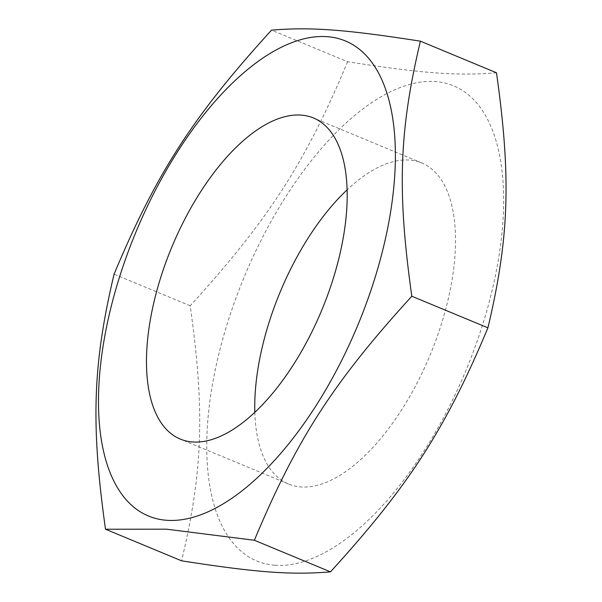 <?xml version="1.0" encoding="UTF-8"?>
<svg xmlns="http://www.w3.org/2000/svg" width="602" height="602" viewBox="0 0 602 602"><rect width="100%" height="100%" fill="white"/><g stroke="black" fill="none" stroke-linecap="round" stroke-linejoin="round"><path stroke-width="0.45" stroke-dasharray="3.01 2.26" d="M496.492 72.767C457.633 76.048 422.612 73.452 347.625 61.735L271.525 30.153M274.745 565.225A257.129 120.317 112.5 0 1 255.331 251.975A257.129 120.317 112.5 0 1 487.251 118.752A257.129 120.317 112.5 0 1 454.992 394.987A257.129 120.317 112.5 0 1 274.745 565.225M347.625 61.735C305.477 162.548 268.447 219.948 190.179 305.763C204.958 410.79 202.942 470.787 181.601 560.823M254.827 412.227A173.812 81.33 -67.5 0 0 288.524 484.016A173.812 81.33 -67.5 0 0 430.279 354.661A173.812 81.33 -67.5 0 0 421.799 162.954A173.812 81.33 -67.5 0 0 409.518 160.072A173.812 81.33 -67.5 0 0 347.173 189.773M190.179 305.763L114.079 274.173M421.799 162.954L313.476 117.984M288.524 484.016L180.201 439.046"/><path stroke-width="0.9" d="M105.508 529.233C90.721 424.207 92.738 364.21 114.079 274.173C156.219 173.368 193.257 115.96 271.525 30.153C310.391 26.872 345.413 29.468 420.399 41.177C399.058 131.213 397.042 191.21 411.821 296.237C333.553 382.052 296.523 439.452 254.375 540.265L166.536 529.181L105.508 529.233L181.601 560.823C256.587 572.532 291.609 575.128 330.475 571.847L254.375 540.265M166.423 520.263A257.129 120.317 -67.5 0 0 395.213 165.663A257.129 120.317 -67.5 0 0 178.884 149.635A257.129 120.317 -67.5 0 0 166.423 520.263M411.821 296.237L487.921 327.827C509.262 237.79 511.279 177.793 496.492 72.767L420.399 41.177M330.475 571.847C408.743 486.04 445.781 428.632 487.921 327.827M301.196 115.11A173.812 81.33 112.5 0 1 313.476 117.984A173.812 81.33 112.5 0 1 321.957 309.699A173.812 81.33 112.5 0 1 180.201 439.046A173.812 81.33 112.5 0 1 166.829 259.74A173.812 81.33 112.5 0 1 301.196 115.11M347.173 189.773A173.812 81.33 -67.5 0 0 254.827 412.227"/></g></svg>
